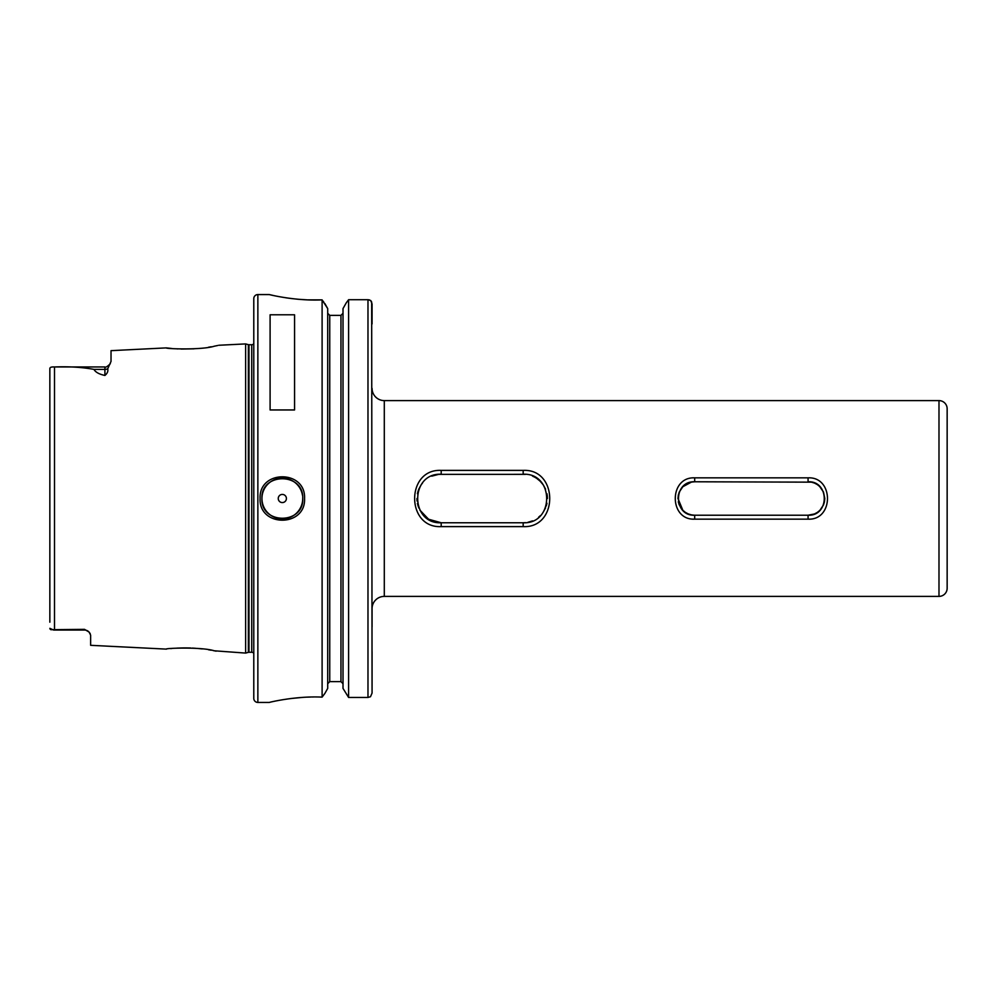 <?xml version="1.0" encoding="UTF-8"?>
<svg xmlns="http://www.w3.org/2000/svg" width="997" height="997" viewBox="0 0 997 997"><rect width="100%" height="100%" fill="white"/><g stroke="black" fill="none" stroke-linecap="round" stroke-linejoin="round"><path stroke-width="1.5" d="M166.586 649.072L166.287 649.109C164.866 648.175 201.668 646.779 214.28 650.792L245.623 653.085L245.623 343.915L248.353 344.65L248.353 652.35L245.623 653.085M171.671 648.524L170.699 648.611M217.732 345.498L214.293 346.208C201.681 350.221 164.866 348.825 166.287 347.891L171.796 348.489M176.93 348.863L177.802 348.913M181.005 349.037L194.029 348.825M208.485 347.23L211.252 346.769M214.866 346.096L215.963 345.872M302.727 498.5C303.985 472.179 260.666 472.217 261.937 498.5C260.666 524.783 303.985 524.821 302.727 498.5A20.389 20.389 0 0 1 282.338 518.889A20.389 20.389 0 0 1 261.937 498.5A20.389 20.389 0 0 1 280.718 478.174A20.389 20.389 0 0 1 302.465 495.272M260.105 498.5C258.721 469.599 305.917 469.562 304.559 498.5C305.917 527.438 258.721 527.388 260.105 498.5M682.771 486.773L691.395 482.099L694.685 481.775C673.087 480.741 673.137 516.284 694.685 515.225L808.068 515.225L814.474 513.953L817.378 512.383M817.39 512.383L819.895 510.327L823.522 504.906M823.447 505.068L824.469 501.765M824.407 502.052L824.793 498.488L823.472 491.982M823.51 492.082L819.596 486.386M817.428 484.642L814.474 483.059M811.633 482.162L694.685 481.775L694.685 477.85L808.068 477.85C833.916 476.566 833.966 520.409 808.068 519.15L694.685 519.15C668.837 520.434 668.788 476.591 694.685 477.85M679.293 491.945L678.284 495.235M678.346 494.948L677.96 498.5L682.858 510.327L685.388 512.408M685.325 512.358L688.266 513.941M691.12 514.838L694.46 515.225M527.974 522.291L532.56 520.883M546.244 506.04L546.979 503.261M547.44 498.525L547.328 496.095M543.315 484.953L539.988 481.003M536.76 478.398L534.604 477.089M525.506 474.348L438.73 474.36M438.692 474.36L431.738 476.155M422.554 482.959L421.183 484.766M418.902 488.929L417.992 491.409M417.419 503.36L418.03 505.728M419.899 510.14L428.585 519.238L441.197 522.764L433.645 521.568M90.229 633.693L89.082 632.086A6.119 6.119 0 0 0 84.521 630.042L84.521 629.356L89.082 632.086L90.64 635.164L90.64 645.321L166.287 649.109M84.521 630.042L53.601 630.042L49.85 628.334L50.112 629.157M286.413 498.5A4.075 4.075 0 0 0 282.338 494.425A4.075 4.075 0 0 0 278.25 498.5A4.075 4.075 0 0 0 282.338 502.575A4.075 4.075 0 0 0 286.413 498.5M384.294 400.607L384.294 596.393L938.987 596.393L938.987 400.607L384.294 400.607A12.238 12.238 0 0 1 372.068 388.381M384.294 596.393A12.238 12.238 0 0 0 372.068 608.619L372.068 626.976M938.987 596.393A8.163 8.163 0 0 0 947.15 588.23L947.15 408.77A8.163 8.163 0 0 0 938.987 400.607M269.277 294.564L257.862 294.564A4.075 4.075 0 0 0 253.786 298.651L253.786 698.349A4.075 4.075 0 0 0 257.862 702.436L269.277 702.436C268.48 702.561 295.399 695.769 322.106 697.127L322.106 299.873C295.399 301.231 268.48 294.439 269.277 294.564L273.402 295.498M523.176 470.385C558.532 468.627 558.619 528.335 523.176 526.615L441.197 526.615C405.829 528.373 405.754 468.665 441.197 470.385L523.176 470.385L523.176 474.236C554.457 472.728 554.519 524.248 523.176 522.764L525.593 522.652M253.786 343.641A2.443 2.443 0 0 1 251.743 344.738L251.743 652.262A2.443 2.443 0 0 1 253.786 653.359M251.743 344.738L248.988 344.738L248.988 652.262L251.743 652.262M248.988 344.738A2.443 2.443 0 0 1 248.353 344.65M248.988 652.262A2.443 2.443 0 0 0 248.353 652.35M218.767 345.261L245.623 343.915M107.726 368.778C108.287 371.196 107.352 373.426 104.909 375.458L104.909 369.389A6.119 5.371 180 0 0 107.726 368.778L111.028 361.413L111.028 350.657L166.287 347.891M49.85 622.203L49.85 368.666C49.825 367.332 51.37 366.771 54.499 366.971C68.818 366.398 81.978 367.195 93.98 369.389C95.463 372.18 99.102 374.199 104.909 375.458M84.521 629.356L50.822 629.693M270.1 409.954L294.564 409.954L294.564 314.79L270.1 314.79L270.1 409.954M340.962 315.364L343.005 313.282L340.962 315.364L329.745 315.364L327.701 313.282L329.745 315.364L329.745 681.636L340.962 681.636L343.005 683.718L340.962 681.636L340.962 315.364M51.034 367.232L50.162 367.781M285.603 297.742L289.491 298.302M290.65 298.452L297.729 299.225M298.066 299.262L307.176 299.848M307.936 299.885L322.106 299.873L327.701 308.596L324.848 303.524M313.282 696.99L312.285 697.003M310.665 697.04L307.575 697.127M302.59 697.389L290.65 698.548M270.075 702.249L269.277 702.436M327.701 688.404L324.848 693.476L327.701 688.404L327.701 308.596M343.005 688.404L348.601 697.451L343.005 688.404L343.005 308.596L346.258 302.839L343.005 308.596M327.701 683.718L329.745 681.636L327.701 683.718M371.669 302.066L372.068 693.065L370.485 696.729L372.068 693.065L372.068 651.589M322.106 697.127L324.848 693.476M370.485 696.729L367.98 697.451L348.601 697.451L348.601 299.711L346.258 302.839L348.601 299.711L367.98 299.711L348.601 299.711M372.068 323.938L372.068 303.935L370.697 300.508L367.98 299.711L369.488 299.935M323.115 301.219L323.801 302.128M370.697 300.508L371.657 302.016M216.112 651.166L214.542 650.842M213.794 650.705L213.159 650.58M211.264 650.231L208.46 649.757M202.229 648.91L196.895 648.386M195.574 648.287L192.321 648.087M190.714 648.013L188.196 647.938M187.486 647.925L184.071 647.913M183.573 647.913L176.781 648.137M93.98 369.389L104.909 369.389L104.909 366.958L53.601 366.958L54.499 366.971L54.499 630.029M431.851 520.895L427.601 518.602M424.398 516.022L421.133 512.146M418.902 508.096L418.067 505.853M417.058 501.017L416.933 498.562M417.407 493.714L418.129 490.948M418.79 489.166L421.12 484.854M532.498 476.092L534.753 477.177M536.673 478.336L540.362 481.364M543.353 485.003L545.558 489.128M546.967 493.714L547.316 496.045M545.583 507.809L543.278 512.097M540.299 515.698L538.617 517.219M811.334 482.099L814.624 483.121M817.353 484.592L819.895 486.673M691.432 514.901L688.129 513.879M679.244 504.931L678.284 501.803M679.231 492.119L682.845 486.686M685.363 484.617L688.229 483.071M808.068 519.15L808.068 515.225C829.654 516.259 829.616 480.716 808.068 481.775L808.068 477.85M441.197 470.385L441.197 474.236C409.842 472.752 409.917 524.272 441.197 522.764L523.176 522.764L523.176 526.615M257.862 294.564L257.862 702.436M367.98 697.451L367.98 299.711M441.197 522.764L441.197 526.615M694.685 515.225L694.685 519.15M104.909 366.958C105.532 367.681 107.327 366.609 110.293 363.743"/></g></svg>
